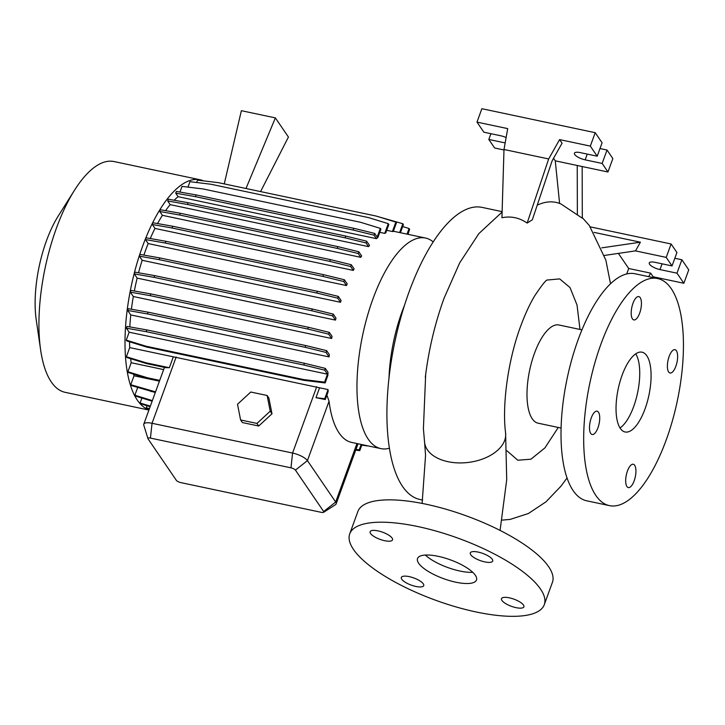 <?xml version="1.0" encoding="UTF-8"?>
<svg xmlns="http://www.w3.org/2000/svg" width="725" height="725" viewBox="0 0 725 725"><rect width="100%" height="100%" fill="white"/><g stroke="black" fill="none" stroke-linecap="round" stroke-linejoin="round"><path stroke-width="1.09" d="M418.669 563.271A31.365 9.996 -160 0 0 449.772 580.68A31.365 9.996 -160 0 0 476.488 579.991A31.365 9.996 -160 0 0 475.337 575.26A31.365 9.996 -160 0 0 444.244 557.851A31.365 9.996 -160 0 0 417.528 558.54A31.365 9.996 -160 0 0 418.669 563.271M425.339 555.051A31.365 9.996 -160 0 0 472.736 572.306M639.668 313.173A11.917 4.577 102 0 0 638.779 296.597A11.917 4.577 102 0 0 632.961 303.34A11.917 4.577 102 0 0 633.849 319.924A11.917 4.577 102 0 0 639.668 313.173M675.863 366.243A11.917 4.577 102 0 0 674.975 349.667A11.917 4.577 102 0 0 669.157 356.41A11.917 4.577 102 0 0 670.036 372.994A11.917 4.577 102 0 0 675.863 366.243M634.158 480.838A11.917 4.577 102 0 0 633.269 464.254A11.917 4.577 102 0 0 627.451 470.996A11.917 4.577 102 0 0 628.33 487.581A11.917 4.577 102 0 0 634.158 480.838M597.962 427.768A11.917 4.577 102 0 0 597.074 411.184A11.917 4.577 102 0 0 591.256 417.926A11.917 4.577 102 0 0 592.135 434.511A11.917 4.577 102 0 0 597.962 427.768M401.759 579.257A11.917 3.797 -160 0 0 413.567 585.873A11.917 3.797 -160 0 0 423.726 585.619A11.917 3.797 -160 0 0 423.291 583.815A11.917 3.797 -160 0 0 411.474 577.2A11.917 3.797 -160 0 0 401.324 577.463A11.917 3.797 -160 0 0 401.759 579.257M501.927 600.463A11.917 3.797 -160 0 0 513.744 607.079A11.917 3.797 -160 0 0 523.894 606.816A11.917 3.797 -160 0 0 523.459 605.022A11.917 3.797 -160 0 0 511.642 598.406A11.917 3.797 -160 0 0 501.492 598.669A11.917 3.797 -160 0 0 501.927 600.463M470.724 554.716A11.917 3.797 -160 0 0 482.542 561.331A11.917 3.797 -160 0 0 492.692 561.068A11.917 3.797 -160 0 0 492.257 559.274A11.917 3.797 -160 0 0 480.439 552.658A11.917 3.797 -160 0 0 470.289 552.912A11.917 3.797 -160 0 0 470.724 554.716M370.557 533.509A11.917 3.797 -160 0 0 382.365 540.125A11.917 3.797 -160 0 0 392.524 539.862A11.917 3.797 -160 0 0 392.089 538.068A11.917 3.797 -160 0 0 380.272 531.452A11.917 3.797 -160 0 0 370.122 531.715A11.917 3.797 -160 0 0 370.557 533.509M424.569 442.25L423.409 428.702L425.675 374.49M579.991 329.44L577.028 305.017L570.004 287.544L559.682 278.898L547.176 280.04M501.936 217.736C510.962 215.914 519.372 217.699 527.147 223.073L532.322 219.784L552.088 160.905L562.056 143.224L559.591 139.599L548.671 158.956L503.993 149.495L501.936 217.736M582.166 166.523L582.293 218.189L560.86 203.897L558.794 203.154A166.025 63.8 102 0 0 537.225 205.157M645.033 408.909A40.781 15.669 102 0 0 642.006 352.187A40.781 15.669 102 0 0 622.086 375.269A40.781 15.669 102 0 0 625.113 431.982A40.781 15.669 102 0 0 645.033 408.909M620.047 427.958A40.781 15.669 102 0 0 633.695 406.507A40.781 15.669 102 0 0 635.743 353.818M657.593 278.536L634.928 273.742A116.073 44.606 102 0 0 578.242 339.409A116.073 44.606 102 0 0 586.851 500.839L609.526 505.642A116.073 44.606 102 0 0 666.212 439.966A116.073 44.606 102 0 0 657.593 278.536A116.073 44.606 102 0 0 600.907 344.212A116.073 44.606 102 0 0 609.526 505.642M581.939 329.857L558.957 324.99A50.188 19.285 102 0 0 534.443 353.392A50.188 19.285 102 0 0 538.168 423.201L561.15 428.067M558.259 427.451L544.946 447.86L530.918 459.206L517.777 460.221L507.011 450.841M502.117 211.637L482.016 207.377A149.323 57.384 102 0 0 409.081 291.867A149.323 57.384 102 0 0 420.174 499.543L422.639 500.069M422.113 503.413L425.557 455.336L424.642 442.857M203.517 180.86A117.948 45.331 102 0 0 200.118 179.773L113.988 161.539A117.948 45.331 102 0 0 74.521 190.204L58.254 216.005A76.66 29.462 102 0 0 46.463 240.754A76.66 29.462 102 0 0 36.25 319.942L40.663 350.13A117.948 45.331 102 0 0 65.132 392.325L148.915 410.06M74.521 190.204A117.948 45.331 102 0 0 56.378 228.275A117.948 45.331 102 0 0 40.663 350.13M200.118 179.773A117.948 45.331 102 0 0 142.508 246.509A117.948 45.331 102 0 0 148.969 409.906M404.559 305.162A89.093 34.238 102 0 0 402.067 311.641A89.093 34.238 102 0 0 388.972 378.767M433.178 241.896A107.626 41.361 102 0 0 425.502 238.036A107.626 41.361 102 0 0 372.94 298.936A107.626 41.361 102 0 0 380.924 448.621A107.626 41.361 102 0 0 389.506 448.195M652.717 277.503L653.134 276.769L683.865 283.267L676.987 273.18L659.986 269.582A8.782 2.8 20 0 1 649.582 264.272A8.782 2.8 20 0 1 649.265 262.948A8.782 2.8 20 0 1 655.047 262.332L672.039 265.93L666.221 257.393L671.096 243.981L590.368 226.889M559.6 203.435L555.268 160.832L607.967 171.988L602.149 163.442L585.147 159.844A8.782 2.8 20 0 1 574.744 154.543A8.782 2.8 20 0 1 574.418 153.22A8.782 2.8 20 0 1 580.208 152.603L597.201 156.201L590.322 146.106L559.591 139.599M544.285 604.668L552.423 582.32A103.521 32.997 -160 0 0 548.644 566.705A103.521 32.997 -160 0 0 446.029 509.24A103.521 32.997 -160 0 0 357.869 511.506L349.731 533.863A103.521 32.997 -160 0 0 353.51 549.478A103.521 32.997 -160 0 0 456.125 606.943A103.521 32.997 -160 0 0 544.285 604.668A103.521 32.997 -160 0 0 540.506 589.053A103.521 32.997 -160 0 0 437.891 531.588A103.521 32.997 -160 0 0 349.731 533.863M148.172 243.573L145.426 239.54L165.218 243.038L322.852 276.406L343.759 281.527L346.505 285.55L148.172 243.573A107.626 41.361 102 0 0 145.417 250.768A107.626 41.361 102 0 0 143.885 255.1M340.496 302.28A107.626 41.361 -78 0 1 341.085 300.458L338.321 296.398L337.687 298.147L340.496 302.28L142.172 260.293A107.626 41.361 102 0 0 138.529 272.763M335.494 320.106A107.626 41.361 -78 0 1 335.983 318.13L333.246 314.115L332.603 315.864L335.494 320.106L137.161 278.119A107.626 41.361 102 0 0 134.333 290.997M331.651 338.493A107.626 41.361 -78 0 1 332.032 336.364L329.322 332.385L328.679 334.143L331.651 338.493L133.318 296.516A107.626 41.361 102 0 0 131.415 309.231M329.087 356.917A107.626 41.361 -78 0 1 329.34 354.588L326.667 350.664L326.023 352.423L329.087 356.917L130.763 314.931A107.626 41.361 102 0 0 129.811 326.912M327.89 375.369A107.626 41.361 -78 0 1 327.99 372.26L325.362 368.4L324.718 370.158L327.473 374.191L129.141 332.204L126.259 340.134L126.812 340.949L146.523 347.012L304.156 380.38L325.144 382.936L327.89 375.369M129.53 341.783A107.626 41.361 102 0 0 129.721 347.601L126.386 356.745L126.938 357.561L146.649 363.624L166.134 367.747A12.552 3.997 20 0 1 169.351 367.729L173.32 356.827L129.721 347.601M319.571 387.784L315.982 397.672L325.271 399.538L328.162 391.609A107.626 41.361 -78 0 1 328.044 389.579L173.32 356.827M380.924 448.621L351.734 442.44A107.626 41.361 -78 0 1 329.041 401.242L326.893 395.089M147.963 438.661L143.786 425.185A12.552 3.997 20 0 1 143.777 424.179A12.552 3.997 20 0 1 152.042 423.291L292.574 453.043A12.552 3.997 20 0 1 307.436 460.62L335.675 502.026A12.552 3.997 20 0 1 336.128 503.92A12.552 3.997 20 0 1 335.476 504.682L323.613 512.321A3.761 1.196 -160 0 0 323.667 511.524L295.428 470.108A3.761 1.196 -160 0 0 290.97 467.843L150.438 438.09A3.761 1.196 -160 0 0 147.963 438.661A3.761 1.196 -160 0 0 148.099 438.924L176.347 480.331A3.761 1.196 -160 0 0 180.797 482.605L321.329 512.348A3.761 1.196 -160 0 0 323.613 512.321M271.993 413.776L268.893 398.079L267.135 395.487L250.778 392.026L237.51 404.26L240.6 419.965L242.368 422.557L258.725 426.019L271.993 413.776L270.226 411.193L267.135 395.487M130.645 358.694A107.626 41.361 102 0 0 131.189 362.727L127.899 371.762L128.461 372.568L148.172 378.631L159.482 381.033M129.141 332.204L126.395 328.171L146.187 331.669L303.82 365.038L324.718 370.158M325.362 368.4L304.455 363.279L146.822 329.911L127.029 326.422L126.395 328.171M130.763 314.931L127.691 310.436L147.492 313.934L305.125 347.302L326.023 352.423M326.667 350.664L305.76 345.544L148.127 312.176L128.334 308.687L127.691 310.436M133.318 296.516L130.346 292.157L150.148 295.655L307.772 329.023L328.679 334.143M329.322 332.385L308.415 327.265L150.782 293.897L130.989 290.408L130.346 292.157M137.161 278.119L134.279 273.887L154.072 277.376L311.705 310.744L332.603 315.864M333.246 314.115L312.339 308.995L154.706 275.627L134.913 272.129L134.279 273.887M142.172 260.293L139.354 256.17L159.147 259.659L316.78 293.027L337.687 298.147M338.321 296.398L317.414 291.278L159.79 257.91L139.988 254.412L139.354 256.17M346.505 285.55A107.626 41.361 -78 0 1 347.193 283.865L344.393 279.768L323.486 274.648L165.862 241.28L146.06 237.782L145.426 239.54M154.987 228.429L152.313 224.505L172.115 228.003L329.739 261.372L350.646 266.492L353.32 270.416L154.987 228.429A107.626 41.361 102 0 0 150.274 238.525M353.32 270.416A107.626 41.361 -78 0 1 354.108 268.875L351.29 264.734L330.382 259.613L172.749 226.245L152.957 222.756L152.313 224.505M162.409 215.325L159.808 211.519L179.61 215.017L337.243 248.385L358.141 253.505L360.742 257.312L162.409 215.325A107.626 41.361 102 0 0 157.542 223.563M360.742 257.312A107.626 41.361 -78 0 1 361.639 255.934L358.784 251.747L337.877 246.627L180.244 213.259L160.452 209.77L159.808 211.519M170.194 204.649L167.692 200.97L187.485 204.468L345.118 237.836L366.025 242.957L368.527 246.627L170.194 204.649A107.626 41.361 102 0 0 165.554 210.667M368.527 246.627A107.626 41.361 -78 0 1 369.551 245.44L366.66 241.198L345.752 236.078L188.128 202.71L168.327 199.221L167.692 200.97M178.096 196.683L175.713 193.185L195.505 196.674L353.138 230.042L374.046 235.163L376.429 238.661L178.096 196.683A107.626 41.361 102 0 0 174.199 200.254M195.505 196.674L196.149 194.925L176.347 191.427L175.713 193.185M179.963 192.062L182.029 186.388L203.018 188.944L360.642 222.312L380.353 228.375L377.19 237.084L374.68 233.414L374.046 235.163M187.965 187.113L189.941 181.694L210.93 184.241L368.563 217.609L388.274 223.672L384.739 233.377A107.626 41.361 -78 0 1 385.745 232.961L388.827 224.487L388.274 223.672M196.647 182.51L197.517 180.135L218.506 182.682L376.13 216.05L395.841 222.113L392.424 231.52A107.626 41.361 -78 0 1 393.276 231.511L396.403 222.928L395.841 222.113M147.048 405.773L146.323 407.758L146.876 408.574L149.196 409.281M141.919 398.043L140.115 402.991L140.668 403.807L150.129 406.716M137.687 387.494L134.868 395.234L135.43 396.049L152.141 401.188M133.554 374.136A107.626 41.361 102 0 0 134.016 375.786L130.763 384.721L131.316 385.528L155.304 392.497M163.642 369.596L131.189 362.727M392.424 231.52L386.706 230.305M384.739 233.377L379.773 232.317M376.429 238.661A107.626 41.361 -78 0 1 377.879 237.51L380.915 229.182L380.353 228.375M159.437 381.16L134.016 375.786M597.201 156.201L602.085 142.789L595.198 132.693L481.871 108.705L476.987 122.117L483.874 132.204L500.875 135.802A8.782 2.8 20 0 1 506.132 137.542M607.967 171.988L612.852 158.576L607.024 150.03L599.992 148.543M505.171 142.916L488.813 139.454L494.64 147.991L503.984 149.975M488.813 139.454L490.907 133.699M590.322 146.106L595.198 132.693M503.993 149.495L507.718 128.615L476.987 122.117M602.149 163.442L607.024 150.03M555.268 160.832L553.556 158.304M577.236 165.481L577.363 214.872M548.671 158.956L527.147 223.073M648.685 276.651L650.669 273.144L628.702 268.495L626.726 273.923M683.865 283.267L688.75 269.863L681.862 259.767L674.83 258.272M672.039 265.93L676.923 252.517L671.096 243.981M676.987 273.18L681.862 259.767M628.702 268.495L618.398 253.397M666.221 257.393L635.49 250.886L640.393 242.195L594.074 232.39M650.669 273.144L653.134 276.769M640.393 242.195L601.759 247.859M604.451 255.436L635.49 250.886M188.128 202.71L187.485 204.468M345.752 236.078L345.118 237.836M366.66 241.198L366.025 242.957M159.79 257.91L159.147 259.659M317.414 291.278L316.78 293.027M146.822 329.911L146.187 331.669M304.455 363.279L303.82 365.038M126.259 340.134L145.97 346.197L303.594 379.565L324.592 382.12L327.473 374.191M324.592 382.12L325.144 382.936M145.97 346.197L146.523 347.012M303.594 379.565L304.156 380.38M134.868 395.234L152.35 400.617M245.993 188.5L275.364 117.885L241.371 110.689L224.252 183.905M275.364 117.885L288.432 137.034L260.574 191.59M402.674 226.544L409.054 228.511L409.607 229.317L408.003 234.329M409.054 228.511L407.015 234.121M180.244 213.259L179.61 215.017M337.877 246.627L337.243 248.385M358.784 251.747L358.141 253.505M154.706 275.627L154.072 277.376M312.339 308.995L311.705 310.744M146.323 407.758L149.404 408.71M126.386 356.745L146.097 362.808L146.649 363.624M146.097 362.808L169.351 367.729M315.982 397.672L324.718 398.732L328.044 389.579M324.718 398.732L325.271 399.538M355.966 449.418L359.228 449.808L361.177 444.443M355.712 450.125L359.781 450.624L361.974 444.606M359.228 449.808L359.781 450.624M196.149 194.925L353.782 228.284L353.138 230.042M353.782 228.284L374.68 233.414M172.749 226.245L172.115 228.003M330.382 259.613L329.739 261.372M351.29 264.734L350.646 266.492M150.782 293.897L150.148 295.655M308.415 327.265L307.772 329.023M130.763 384.721L155.54 391.853M150.474 390.784L151.027 391.591M361.757 445.204L367.693 445.929M377.662 216.521L402.846 223.744L403.399 224.551L400.427 232.725M402.846 223.744L399.638 232.562M140.115 402.991L150.338 406.145M165.862 241.28L165.218 243.038M323.486 274.648L322.852 276.406M344.393 279.768L343.759 281.527M148.127 312.176L147.492 313.934M305.76 345.544L305.125 347.302M127.899 371.762L147.619 377.825L159.718 380.38M147.619 377.825L148.172 378.631M240.6 419.965L256.958 423.427L258.725 426.019M256.958 423.427L270.226 411.193M500.078 530.419L506.712 479.805L505.597 432.907A40.781 24.913 173.2 0 1 448.014 461.698A40.781 24.913 173.2 0 1 424.605 442.549L424.832 444.588M150.438 438.09L152.042 423.291L176.166 357.008M290.97 467.843L292.574 453.043L316.698 386.76M323.667 511.524L335.675 502.026L356.954 443.546M295.428 470.108L307.436 460.62L329.041 401.242M585.147 159.844L587.241 154.09M659.986 269.582L662.079 263.818M547.257 279.977C546.025 279.913 541.874 285.152 534.787 295.691C529.821 303.947 525.127 314.106 520.686 326.168C507.926 360.207 501.963 405.583 505.597 432.907M502.108 212.053L478.881 233.586L459.713 262.803L444.044 298.265C434.891 323.622 428.647 349.994 425.312 377.39M423.409 428.702L424.605 442.549M610.513 283.729L605.864 260.175L589.298 225.475L582.293 217.627M393.376 231.23L425.502 238.036M336.128 503.92L358.023 443.772M143.777 424.179L164.448 367.394M502.008 520.124L510.21 519.39L528.407 513.499L545.925 501.872L560.923 486.239L567.104 477.902"/></g></svg>
